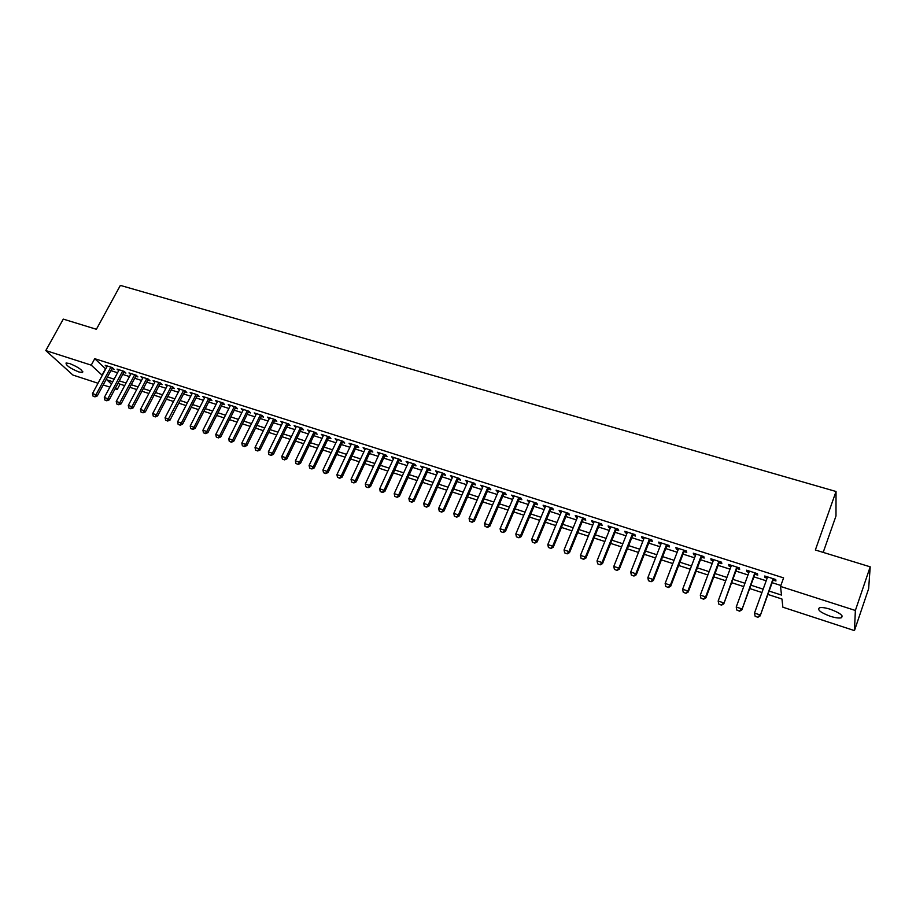 <?xml version="1.0" encoding="UTF-8"?>
<svg xmlns="http://www.w3.org/2000/svg" width="916" height="916" viewBox="0 0 916 916"><rect width="100%" height="100%" fill="white"/><g stroke="black" fill="none" stroke-linecap="round" stroke-linejoin="round"><path stroke-width="1.37" d="M69.627 363.526C78.501 367.224 82.772 370.224 82.463 372.526L78.879 371.976C70.074 368.312 65.803 365.324 66.078 362.999L69.627 363.526M830.285 609.255C840.19 612.999 843.831 615.85 841.197 617.819C838.873 618.334 835.266 617.831 830.354 616.296C820.541 612.586 816.923 609.735 819.522 607.755C821.801 607.228 825.385 607.732 830.285 609.255M823.186 552.394L835.987 515.983L836.033 491.491L120.362 285.391L96.386 329.279L63.284 319.111L45.8 350.565L91.245 365.152L102.283 375.342M836.033 491.491L815.355 549.989L870.2 566.832L868.643 588.702L854.456 630.609L782.882 607.205L781.955 599.007L767.906 594.45M120.088 384.136L117.214 389.529L115.05 388.819M109.851 387.125L103.199 384.949M98.023 383.254L72.902 375.045L45.8 350.565M111.981 368.61L114.065 369.285L112.313 367.591L105.237 365.335L106.851 366.881M123.82 372.4L125.927 373.075L124.187 371.392L117.053 369.102L118.668 370.671M135.774 376.224L137.881 376.9L136.175 375.216L128.973 372.915L130.599 374.507M147.82 380.083L149.949 380.758L148.266 379.075L140.995 376.751L142.621 378.365M159.991 383.964L162.121 384.651L160.46 382.968L153.121 380.632L154.758 382.27M172.254 387.892L174.406 388.579L172.769 386.907L165.372 384.537L167.01 386.209M184.643 391.853L186.807 392.552L185.181 390.869L177.715 388.487L179.364 390.17L179.868 389.174L165.098 417.673L170.044 420.078L167.697 421.028L165.636 420.215L167.697 421.028M197.135 395.849L199.31 396.548L197.719 394.876L190.184 392.472L191.845 394.155M209.741 399.88L211.928 400.59L210.359 398.907L202.757 396.479L204.44 398.185M222.462 403.956L224.672 404.654L223.115 402.983L215.455 400.532L217.138 402.25M235.298 408.055L237.519 408.765L235.996 407.105L228.256 404.632L229.962 406.349M248.259 412.2L250.492 412.921L248.992 411.25L241.183 408.754L242.9 410.494M261.335 416.391L263.579 417.101L262.113 415.44L254.224 412.921L255.965 414.673M274.537 420.604L276.792 421.337L275.35 419.677L267.392 417.135L269.144 418.887M287.853 424.864L290.132 425.596L288.723 423.948L280.685 421.371L282.449 423.146M301.307 429.169L303.597 429.902L302.211 428.253L294.105 425.665L295.879 427.44M314.875 433.508L317.188 434.253L315.825 432.604L307.639 429.982L309.436 431.768M328.581 437.894L330.905 438.638L329.577 436.989L321.31 434.356L323.13 436.153M342.412 442.325L344.748 443.069L343.454 441.432L335.107 438.764L336.939 440.573M356.381 446.79L358.728 447.535L357.469 445.909L349.042 443.218L350.897 445.027M370.476 451.302L372.846 452.057L371.621 450.42L363.114 447.706L364.98 449.538M384.72 455.847L387.102 456.615L385.899 454.989L377.312 452.241L379.201 454.084M399.09 460.45L401.494 461.217L400.326 459.592L391.659 456.821L393.548 458.676M413.608 465.088L416.024 465.866L414.891 464.24L406.132 461.446L408.055 463.313M428.264 469.782L430.703 470.561L429.604 468.946L420.753 466.118L422.688 467.996M443.069 474.511L445.52 475.301L444.455 473.686L435.524 470.835L437.482 472.725M458.011 479.297L460.485 480.087L459.454 478.484L450.432 475.599L452.412 477.499M473.114 484.129L475.599 484.919L474.603 483.316L465.5 480.408L467.492 482.32M488.365 489.007L490.861 489.797L489.911 488.205L480.705 485.274L482.721 487.197M503.766 493.93L506.285 494.732L505.369 493.151L496.071 490.175L498.098 492.121M519.326 498.899L521.857 499.712L520.986 498.132L511.597 495.132L513.636 497.09M535.036 503.926L537.589 504.75L536.753 503.17L527.273 500.147L529.334 502.105M550.917 509.01L553.482 509.834L552.692 508.265L543.108 505.208L543.932 506.777L545.192 507.178M566.947 514.139L569.546 514.964L568.79 513.407L559.115 510.315L559.894 511.884L561.222 512.307M583.16 519.326L585.771 520.162L585.049 518.605L575.271 515.479L576.015 517.036L577.401 517.483M599.533 524.559L602.155 525.395L601.491 523.849L591.61 520.7L592.308 522.246L593.763 522.715M616.067 529.849L618.724 530.696L618.094 529.15L608.11 525.967L608.762 527.513L610.285 527.994M632.784 535.196L635.452 536.055L634.88 534.52L624.792 531.291L625.399 532.826L626.979 533.341M649.673 540.6L652.364 541.459L651.837 539.936L641.635 536.673L642.196 538.207L643.856 538.734M666.745 546.062L669.459 546.921L668.978 545.409L658.673 542.112L659.188 543.635L660.905 544.184M684 551.581L686.737 552.451L686.29 550.94L675.882 547.619L676.352 549.131L678.138 549.703M701.438 557.157L704.186 558.039L703.797 556.539L693.275 553.172L693.698 554.672L695.553 555.268M719.06 562.79L721.831 563.683L721.499 562.184L710.862 558.783L711.228 560.283L713.163 560.901M736.876 568.493L739.67 569.386L739.384 567.897L728.632 564.462L728.953 565.951L730.957 566.592M754.887 574.252L757.704 575.145L757.475 573.679L746.597 570.199L746.861 571.687L748.945 572.351M769.119 591.072L781.508 595.079L780.524 586.435L783.592 577.881L94.749 358.694L105.729 368.953M110.905 370.614L117.557 372.755M122.744 374.415L129.488 376.579M134.698 378.251L141.533 380.438M146.755 382.109L153.67 384.331M158.915 386.014L165.933 388.27M171.189 389.953L178.299 392.231M183.566 393.926L190.78 396.239M196.058 397.933L203.363 400.269M208.676 401.975L216.073 404.345M221.397 406.051L228.897 408.456M234.233 410.173L241.847 412.612M247.194 414.33L254.9 416.803M260.27 418.52L268.09 421.028M273.472 422.757L281.395 425.299M286.8 427.028L294.826 429.604M300.253 431.344L308.383 433.955M313.822 435.695L322.077 438.34M327.527 440.092L335.897 442.772M341.37 444.535L349.843 447.248M355.339 449.012L363.927 451.771M369.434 453.535L378.159 456.328M383.678 458.103L392.517 460.931M398.059 462.717L407.013 465.591M412.566 467.366L421.658 470.286M427.234 472.072L436.44 475.026M442.039 476.824L451.382 479.812M456.992 481.61L466.462 484.656M472.095 486.453L481.69 489.533M487.346 491.354L497.079 494.468M502.747 496.289L512.628 499.46M518.307 501.281L528.326 504.498M534.028 506.319L544.184 509.582M549.909 511.414L560.214 514.723M565.951 516.555L576.404 519.91M582.152 521.754L592.755 525.154M598.537 527.009L609.289 530.456M615.083 532.322L625.994 535.814M631.8 537.681L642.872 541.23M648.7 543.096L659.921 546.703M665.772 548.581L677.164 552.234M683.027 554.111L694.591 557.821M700.477 559.71L712.201 563.466M718.098 565.355L730.006 569.18M735.926 571.08L747.994 574.95M753.937 576.851L766.188 580.778M772.154 582.69L780.867 585.484M773.093 580.068L775.932 580.984L775.749 579.519L764.757 576.004L764.975 577.469L767.139 578.168M870.2 566.832L855.372 610.468L854.456 630.609M94.749 358.694L91.245 365.152M780.524 586.435L855.372 610.468M107.47 377.014L114.122 379.167M119.309 380.85L126.053 383.025M131.263 384.72L138.098 386.93M143.32 388.613L150.247 390.857M155.491 392.552L162.51 394.819M167.765 396.525L174.876 398.826M180.154 400.532L187.356 402.868M192.646 404.574L199.951 406.933M205.264 408.65L212.672 411.055M217.985 412.772L225.496 415.2M230.832 416.929L238.446 419.391M243.805 421.12L251.511 423.616M256.881 425.356L264.701 427.887M270.094 429.627L278.017 432.192M283.422 433.944L291.448 436.543M296.876 438.295L305.017 440.928M310.455 442.691L318.711 445.359M324.172 447.123L332.542 449.836M338.015 451.599L346.5 454.347M351.984 456.122L360.595 458.905M366.102 460.691L374.827 463.507M380.346 465.294L389.185 468.156M394.739 469.954L403.704 472.851M409.257 474.648L418.349 477.591M423.925 479.4L433.142 482.377M438.741 484.186L448.096 487.22M453.706 489.03L463.187 492.098M468.82 493.919L478.427 497.033M484.072 498.854L493.827 502.014M499.495 503.846L509.376 507.04M515.067 508.884L525.086 512.124M530.799 513.968L540.967 517.265M546.68 519.109L556.997 522.452M562.745 524.307L573.198 527.696M578.958 529.551L589.572 532.986M595.354 534.852L606.117 538.345M611.911 540.211L622.834 543.749M628.651 545.627L639.723 549.211M645.551 551.1L656.795 554.73M662.646 556.63L674.05 560.317M679.924 562.218L691.488 565.962M697.374 567.863L709.121 571.664M715.03 573.576L726.938 577.423M732.857 579.347L744.948 583.252M750.891 585.175L763.154 589.148M112.737 381.743L106.909 379.854L111.454 384.136M115.519 387.949L117.214 389.529M761.94 592.515L749.666 588.53M743.723 586.595L731.632 582.668M725.701 580.744L713.782 576.874M707.873 574.962L696.137 571.149M690.24 569.237L678.664 565.481M672.802 563.569L661.386 559.871M655.535 557.97L644.292 554.317M638.463 552.428L627.38 548.821M621.563 546.932L610.64 543.394M604.835 541.505L594.072 538.013M588.29 536.135L577.675 532.688M571.916 530.822L561.451 527.421M555.703 525.555L545.386 522.212M539.661 520.345L529.494 517.048M523.792 515.193L513.761 511.941M508.071 510.098L498.178 506.88M492.51 505.048L482.766 501.876M477.11 500.044L467.492 496.919M461.859 495.087L452.378 492.018M446.768 490.186L437.413 487.152M431.825 485.343L422.597 482.343M417.02 480.534L407.929 477.58M402.364 475.77L393.399 472.862M387.857 471.064L379.006 468.19M373.476 466.404L364.763 463.565M359.244 461.779L350.645 458.985M345.149 457.199L336.664 454.45M331.191 452.664L322.821 449.951M317.36 448.176L309.104 445.497M303.665 443.733L295.525 441.088M290.097 439.325L282.059 436.714M276.655 434.963L268.731 432.386M263.339 430.646L255.518 428.104M250.148 426.364L242.431 423.856M237.084 422.116L229.469 419.642M224.134 417.914L216.623 415.475M211.298 413.746L203.89 411.341M198.589 409.624L191.272 407.242M185.982 405.525L178.78 403.189M173.502 401.471L166.391 399.17M161.124 397.464L154.106 395.185M148.873 393.479L141.946 391.235M136.713 389.529L129.877 387.319M124.668 385.625L117.935 383.438M105.432 368.862L101.997 375.251M765.421 576.221L764.975 577.469M747.319 570.439L746.861 571.687M729.411 564.714L728.953 565.951M711.686 559.058L711.228 560.283M694.156 553.459L693.698 554.672M676.81 547.917L676.352 549.131M659.657 542.432L659.188 543.635M642.677 537.005L642.196 538.207M625.868 531.635L625.399 532.826M609.243 526.322L608.762 527.513M592.778 521.067L592.308 522.246M576.496 515.868L576.015 517.036M560.374 510.716L559.894 511.884M544.413 505.621L543.932 506.777M528.624 500.571L528.131 501.728M512.983 495.579L512.491 496.724M497.502 490.632L497.01 491.766M482.182 485.743L481.69 486.865M467 480.889L466.507 482.011M451.977 476.091L451.485 477.202M437.104 471.339L436.611 472.45M422.379 466.633L421.875 467.733M407.792 461.973L407.288 463.072M393.342 457.359L392.838 458.447M379.041 452.79L378.537 453.878M364.866 448.267L364.362 449.344M350.828 443.779L350.324 444.855M336.928 439.348L336.424 440.401M323.165 434.94L322.661 436.005M309.528 430.589L309.013 431.642M296.005 426.272L295.502 427.314M282.62 422.001L282.117 423.032M269.361 417.765L268.857 418.795M256.228 413.563L255.713 414.593M243.209 409.406L242.694 410.425M230.305 405.284L229.79 406.303M217.527 401.197L217.012 402.204M204.863 397.155L204.348 398.162M192.303 393.147L191.787 394.143M755.162 616.342L757.921 617.258L755.162 616.342L754.486 613.079L767.597 576.908M773.093 578.66L760.165 615.895L757.921 617.258M773.551 578.809L760.165 615.895M755.128 616.17L754.486 613.079L760.005 614.911L757.887 617.086M736.865 610.102L739.624 611.178L736.865 610.102L736.224 607.022L749.414 571.103M754.841 572.832L741.88 609.827L739.624 611.178M755.345 572.992L741.88 609.827M736.224 607.022L741.685 608.831L739.59 611.006M718.797 604.102L721.533 605.155L718.797 604.102L718.167 601.033L731.426 565.355M736.796 567.073L723.8 603.827L721.533 605.155M737.334 567.244L723.8 603.827M718.167 601.033L723.56 602.831L721.499 604.995M700.923 598.159L703.648 599.213L700.923 598.159L700.293 595.114L713.633 559.676M718.946 561.371L705.629 596.888L705.915 597.896L703.648 599.213M719.529 561.554L705.915 597.896M700.293 595.114L705.629 596.888L703.602 599.041M683.256 592.286L685.947 593.328L683.256 592.286L682.626 589.251L696.023 554.054M701.29 555.726L687.905 591.003L688.214 592.022L685.947 593.328M701.908 555.932L688.214 592.022M682.626 589.251L687.905 591.003L685.889 593.156M665.76 586.469L668.44 587.5L665.76 586.469L665.142 583.458L678.607 548.489M683.817 550.15L670.363 585.187L670.718 586.206L668.44 587.5M684.47 550.356L670.718 586.206M665.142 583.458L670.363 585.187L668.371 587.339M648.459 580.721L651.116 581.74L648.459 580.721L647.841 577.721L661.375 542.982M666.527 544.631L653.005 579.439L653.394 580.469L651.116 581.74M667.214 544.848L653.394 580.469M647.841 577.721L653.005 579.439L651.047 581.58M631.342 575.03L633.975 576.05L631.342 575.03L630.723 572.042L644.326 537.532M649.421 539.158L635.841 573.748L636.265 574.779L633.975 576.05M650.154 539.398L636.265 574.779M630.723 572.042L635.841 573.748L633.906 575.878M614.407 569.397L617.018 570.405L614.407 569.397L613.789 566.432L627.449 532.15M632.498 533.753L618.85 568.115L619.308 569.157L617.018 570.405M633.265 534.005L619.308 569.157M613.789 566.432L618.85 568.115L616.937 570.233M597.656 563.821L600.232 564.829L597.656 563.821L597.037 560.878L610.754 526.815M615.747 528.406L602.041 562.538L602.533 563.58L600.232 564.829M616.548 528.658L602.533 563.58M597.037 560.878L602.041 562.538L600.152 564.657M581.065 558.313L583.629 559.31L581.065 558.313L580.458 555.382L594.232 521.536M599.178 523.116L585.416 557.02L585.931 558.073L583.629 559.31M600.003 523.38L585.931 558.073M580.458 555.382L585.416 557.02L583.549 559.138M564.657 552.863L567.199 553.848L564.657 552.863L564.05 549.943L577.881 516.315M582.771 517.872L568.951 551.569L569.5 552.623L567.199 553.848M583.641 518.147L569.5 552.623M564.05 549.943L568.951 551.569L567.107 553.676M548.421 547.459L550.94 548.444L548.421 547.459L547.814 544.562L561.703 511.139M566.535 512.685L552.669 546.165L553.253 547.23L550.94 548.444M567.439 512.971L553.253 547.23M547.814 544.562L552.669 546.165L550.837 548.26M532.345 542.112L534.841 543.096L532.345 542.112L531.738 539.226L545.684 506.021M550.47 507.556L536.547 540.818L537.154 541.894L534.841 543.096M551.398 507.853L537.154 541.894M531.738 539.226L536.547 540.818L534.738 542.913M516.429 536.822L518.914 537.795L516.429 536.822L515.834 533.959L529.826 500.96M534.566 502.472L520.586 535.528L521.227 536.604L518.914 537.795M535.528 502.781L521.227 536.604M515.834 533.959L520.586 535.528L518.811 537.612M500.686 531.589L503.147 532.551L500.686 531.589L500.09 528.738L514.128 495.945M518.822 497.445L504.796 530.295L505.472 531.372L503.147 532.551M519.807 497.766L505.472 531.372M500.09 528.738L504.796 530.295L503.033 532.379M485.102 526.414L487.541 527.364L485.102 526.414L484.507 523.563L498.59 490.987M503.239 492.465L489.167 525.108L489.865 526.196L487.541 527.364M504.258 492.797L489.865 526.196M484.507 523.563L489.167 525.108L487.426 527.181M469.668 521.284L472.095 522.235L469.668 521.284L469.084 518.456L483.213 486.064M487.804 487.541L473.686 519.979L474.419 521.078L472.095 522.235M488.858 487.873L474.419 521.078M469.084 518.456L473.686 519.979L471.969 522.051M454.393 516.2L456.798 517.139L454.393 516.2L453.809 513.384L467.984 481.209M472.53 482.663L458.366 514.907L459.122 515.994L456.798 517.139M473.606 483.007L459.122 515.994M453.809 513.384L458.366 514.907L456.672 516.967M439.268 511.174L441.661 512.113L439.268 511.174L438.684 508.38L452.905 476.389M457.405 477.831L443.207 509.88L443.985 510.979L441.661 512.113M458.515 478.175L443.985 510.979M438.684 508.38L443.207 509.88L441.523 511.93M424.291 506.205L426.661 507.12L424.291 506.205L423.719 503.411L437.974 471.614M442.439 473.045L428.196 504.899L428.997 505.998L426.661 507.12M443.562 473.4L428.997 505.998M423.719 503.411L428.196 504.899L426.535 506.937M409.475 501.27L411.822 502.197L409.475 501.27L408.891 498.499L423.192 466.897M427.612 468.305L413.322 499.964L414.158 501.075L411.822 502.197M428.768 468.671L414.158 501.075M408.891 498.499L413.322 499.964L411.685 502.002M394.796 496.392L397.132 497.308L394.796 496.392L394.212 493.632L408.547 462.225M412.921 463.622L398.609 495.087L399.456 496.197L397.132 497.308M414.101 464L399.456 496.197M394.212 493.632L398.609 495.087L396.983 497.125M380.255 491.56L382.579 492.465L380.255 491.56L379.682 488.812L394.052 457.588M398.391 458.973L384.033 490.255L384.903 491.377L382.579 492.465M399.594 459.363L384.903 491.377M379.682 488.812L384.033 490.255L382.43 492.281M365.862 486.774L368.163 487.678L365.862 486.774L365.289 484.037L379.693 453.008M383.987 454.37L369.595 485.469L370.499 486.591L368.163 487.678M385.224 454.771L370.499 486.591M365.289 484.037L369.595 485.469L368.014 487.495M351.607 482.034L353.897 482.927L351.607 482.034L351.046 479.32L365.484 448.462M369.732 449.825L355.305 480.728L356.232 481.85L353.897 482.927M370.98 450.225L356.232 481.85M351.046 479.32L355.305 480.728L353.736 482.743M337.489 477.339L339.756 478.232L337.489 477.339L336.928 474.637L351.4 443.962M355.603 445.313L341.153 476.034L342.092 477.167L339.756 478.232M356.885 445.714L342.092 477.167M336.928 474.637L341.153 476.034L339.596 478.049M323.508 472.702L325.764 473.583L323.508 472.702L322.947 470L337.454 439.508M341.622 440.836L327.126 471.385L328.1 472.519L325.764 473.583M342.916 441.26L328.1 472.519M322.947 470L327.126 471.385L325.604 473.389M309.665 468.087L311.898 468.969L309.665 468.087L309.104 465.408L323.634 435.1M327.768 436.417L313.249 466.782L314.234 467.916L311.898 468.969M329.084 436.84L314.234 467.916M309.104 465.408L313.249 466.782L311.726 468.786M295.948 463.53L298.169 464.401L295.948 463.53L295.387 460.863L309.952 430.726M314.039 432.031L299.486 462.225L300.505 463.359L298.169 464.401M315.379 432.455L300.505 463.359M295.387 460.863L299.486 462.225L297.998 464.217M282.357 459.019L284.567 459.878L282.357 459.019L281.807 456.363L296.395 426.398M300.448 427.692L285.872 457.714L286.903 458.847L284.567 459.878M301.811 428.127L286.903 458.847M281.807 456.363L285.872 457.714L284.384 459.695M268.903 454.542L271.09 455.401L268.903 454.542L268.354 451.897L282.964 422.104M286.983 423.387L272.373 453.237L273.426 454.382L271.09 455.401M288.368 423.833L273.426 454.382M268.354 451.897L272.373 453.237L270.907 455.206M255.564 450.111L257.74 450.97L255.564 450.111L255.026 447.477L269.659 417.856M273.632 419.127L259.01 448.806L260.087 449.951L257.74 450.97M275.04 419.574L260.087 449.951M255.026 447.477L259.01 448.806L257.556 450.775M242.362 445.726L244.515 446.573L242.362 445.726L241.813 443.104L256.48 413.643M260.419 414.902L245.763 444.409L246.862 445.565L244.515 446.573M261.85 415.36L246.862 445.565M241.813 443.104L245.763 444.409L244.332 446.378M229.275 441.375L231.416 442.21L229.275 441.375L228.737 438.764L243.416 409.475M247.32 410.723L232.641 440.058L233.763 441.214L231.416 442.21M248.763 411.181L233.763 441.214M228.737 438.764L232.641 440.058L231.233 442.016M216.313 437.058L218.432 437.894L216.313 437.058L215.775 434.47L230.477 405.341M234.347 406.578L219.645 435.753L220.779 436.909L218.432 437.894M235.813 407.048L220.779 436.909M215.775 434.47L219.645 435.753L218.248 437.711M203.466 432.787L205.573 433.623L203.466 432.787L202.928 430.211L217.653 401.242M221.489 402.468L206.764 431.482L207.921 432.638L205.573 433.623M222.977 402.937L207.921 432.638M202.928 430.211L206.764 431.482L205.39 433.428M190.734 428.562L192.841 429.386L190.734 428.562L190.207 425.997L204.944 397.189M208.745 398.403L194.009 427.257L195.177 428.413L192.841 429.386M210.256 398.872L195.177 428.413M190.207 425.997L194.009 427.257L192.635 429.192M178.128 424.371L180.212 425.184L178.128 424.371L177.601 421.807L192.36 393.159M196.127 394.361L181.368 423.066L182.547 424.223L180.212 425.184M197.65 394.853L182.547 424.223M177.601 421.807L181.368 423.066L180.017 425.001M183.612 390.365L167.502 420.833M185.158 390.857L170.044 420.078M165.636 420.215L165.098 417.673M153.247 416.093L155.296 416.906L153.247 416.093L152.72 413.563L167.514 385.224M171.212 386.403L156.418 414.788L157.644 415.956L155.296 416.906M172.769 386.907L157.644 415.956M152.72 413.563L156.418 414.788L155.102 416.711M140.972 412.017L143.011 412.818L140.972 412.017L140.446 409.498L155.262 381.308M158.926 382.487L144.121 410.712L145.358 411.879L143.011 412.818M160.495 383.002L145.358 411.879M140.446 409.498L144.121 410.712L142.804 412.624M128.812 407.975L130.839 408.776L128.812 407.975L128.286 405.467L143.114 377.438M146.755 378.594L131.927 406.67L133.175 407.838L130.839 408.776M148.323 379.132L133.175 407.838M128.286 405.467L131.927 406.67L130.633 408.582M116.756 403.967L118.771 404.757L116.756 403.967L116.24 401.471L131.08 373.591M134.686 374.736L119.847 402.662L121.107 403.841L118.771 404.757M136.266 375.297L121.107 403.841M116.24 401.471L119.847 402.662L118.553 404.563M104.813 399.994L106.806 400.784L104.813 399.994L104.298 397.51L119.149 369.778M122.721 370.911L107.87 398.689L109.153 399.868L106.806 400.784M124.301 371.495L109.153 399.868M104.298 397.51L107.87 398.689L106.599 400.59M92.974 396.055L94.955 396.846L92.974 396.055L92.459 393.582L107.321 365.999M110.859 367.133L95.997 394.762L97.291 395.93L94.955 396.846M112.45 367.728L97.291 395.93M92.459 393.582L95.997 394.762L94.737 396.651M82.463 372.526L82.864 371.793M841.197 617.819L841.953 615.632"/></g></svg>
